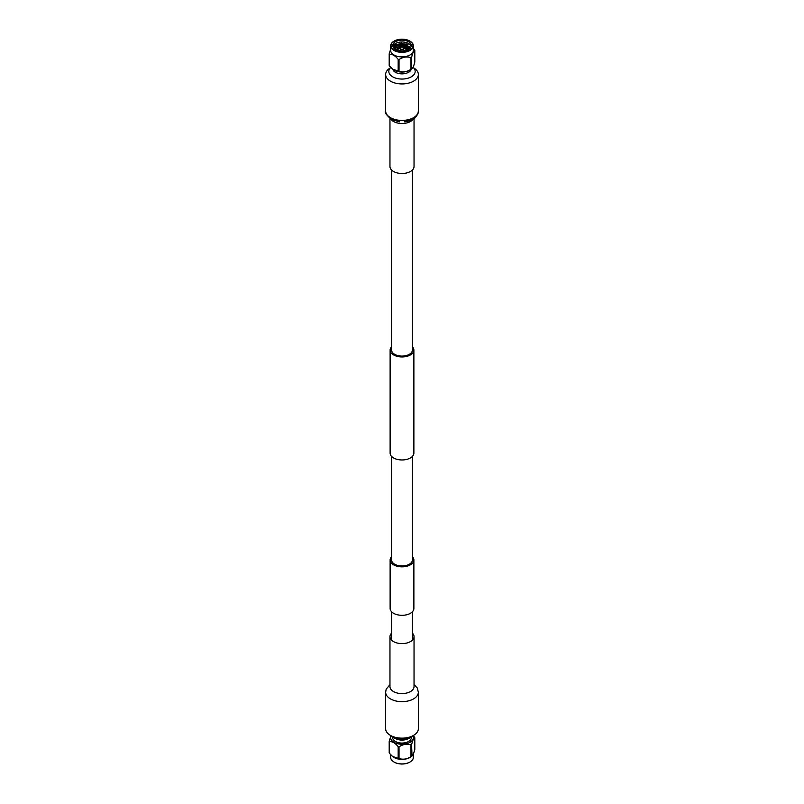 <?xml version="1.0" encoding="UTF-8"?>
<svg xmlns="http://www.w3.org/2000/svg" width="804" height="804" viewBox="0 0 804 804"><rect width="100%" height="100%" fill="white"/><g stroke="black" fill="none" stroke-linecap="round" stroke-linejoin="round"><path stroke-width="1.21" d="M412.392 556.659A11.879 6.854 180 0 1 413.879 559.976A11.879 6.854 180 0 1 406.543 566.307A11.879 6.854 180 0 1 393.598 564.82A11.879 6.854 180 0 1 390.121 559.976A11.879 6.854 180 0 1 391.608 556.659M413.879 559.976L413.879 608.457A11.879 6.854 180 0 1 406.543 614.789A11.879 6.854 180 0 1 393.598 613.301A11.879 6.854 180 0 1 390.121 608.457L390.121 559.976M391.608 346.765A11.879 6.854 0 0 0 390.121 350.082A11.879 6.854 0 0 0 393.598 354.936A11.879 6.854 0 0 0 406.543 356.423A11.879 6.854 0 0 0 413.879 350.082A11.879 6.854 0 0 0 412.392 346.765M390.121 350.082L390.121 453.104A11.879 6.854 0 0 0 393.598 457.958A11.879 6.854 0 0 0 406.543 459.446A11.879 6.854 0 0 0 413.879 453.104L413.879 350.082M391.608 170.056L391.608 350.082A10.392 6 0 0 0 394.653 354.323A10.392 6 0 0 0 405.98 355.629A10.392 6 0 0 0 412.392 350.082L412.392 170.056M412.392 456.431L412.392 559.976A10.392 6 180 0 1 405.98 565.524A10.392 6 180 0 1 394.653 564.217A10.392 6 180 0 1 391.608 559.976L391.608 456.431M413.598 67.827A16.351 9.437 180 0 1 418.351 74.491A16.351 9.437 180 0 1 408.261 83.214A16.351 9.437 180 0 1 390.432 81.164A16.351 9.437 180 0 1 385.649 74.491A16.351 9.437 180 0 1 390.402 67.827M414.04 118.56L414.04 166.549A12.04 6.955 180 0 1 406.603 172.96A12.04 6.955 180 0 1 393.488 171.463A12.04 6.955 180 0 1 389.96 166.549L389.96 118.56M385.649 692.214L385.649 728.705A16.351 9.437 0 0 0 390.432 735.379A16.351 9.437 0 0 0 408.261 737.429A16.351 9.437 0 0 0 418.351 728.705L418.351 692.214A16.351 9.437 0 0 1 413.568 698.887A16.351 9.437 0 0 1 390.432 698.887A16.351 9.437 0 0 1 385.649 692.214L386.161 689.199L389.96 684.636M391.608 633.14A12.04 6.955 0 0 0 389.96 636.647A12.04 6.955 0 0 0 393.488 641.562A12.04 6.955 0 0 0 406.603 643.069A12.04 6.955 0 0 0 414.04 636.647A12.04 6.955 0 0 0 412.392 633.14M402.613 46.632L401.387 46.813L402.613 46.632L403.337 48.351A1.377 0.794 180 0 1 403.377 48.541A1.377 0.794 180 0 1 402.181 49.325A1.377 0.794 180 0 1 400.673 48.742A1.377 0.794 180 0 1 400.623 48.541A1.377 0.794 180 0 1 400.663 48.351L401.387 46.632M392.724 69.275A11.336 6.543 0 0 0 392.875 69.395A11.336 6.543 0 0 0 411.125 69.395L411.598 68.933A13.145 7.588 180 0 1 410.975 69.305L410.975 57.657A13.145 7.588 180 0 0 411.598 57.285L411.598 68.933C412.663 68.611 413.728 66.31 414.804 62.049L414.804 50.401A13.145 7.588 180 0 0 414.693 50.149A13.145 7.588 180 0 0 414.573 49.898L413.336 48.481M399.035 71.144L399.035 59.506A13.145 7.588 180 0 1 398.171 59.365L398.171 71.013A13.145 7.588 180 0 0 399.035 71.144C402.995 72.501 406.975 71.888 410.975 69.305M389.427 65.968L389.427 54.32A13.145 7.588 180 0 1 389.307 54.069A13.145 7.588 180 0 1 389.196 53.828L389.196 65.476A13.145 7.588 0 0 0 389.307 65.717A13.145 7.588 0 0 0 389.427 65.968L392.563 69.144L398.171 71.013M389.427 54.32C392.352 54.049 395.266 55.727 398.171 59.365M399.035 59.506C403.025 56.923 407.005 56.3 410.975 57.657M411.598 57.285C412.673 53.024 413.738 50.722 414.804 50.401M404.965 44.722C400.975 43.376 396.995 43.989 393.025 46.562M390.664 49.185L389.196 53.828M408.161 44.863A11.336 6.543 0 0 0 394.01 45.717M394.111 41.104A11.336 6.543 0 0 0 393.98 41.185A11.336 6.543 0 0 0 390.664 45.818L390.664 50.361A11.336 6.543 0 0 0 391.046 52.049A11.336 6.543 0 0 0 403.477 56.853A11.336 6.543 0 0 0 413.336 50.361L413.336 45.818A11.336 6.543 0 0 0 412.954 44.119A11.336 6.543 0 0 0 410.02 41.185A11.336 6.543 0 0 0 409.889 41.104M390.664 45.818A11.336 6.543 0 0 0 391.046 47.506A11.336 6.543 0 0 0 403.477 52.3A11.336 6.543 0 0 0 413.336 45.818M391.407 47.155A10.965 6.331 180 0 1 394.241 41.034A10.965 6.331 180 0 1 409.759 41.034A10.965 6.331 180 0 1 412.593 43.868A10.965 6.331 180 0 1 404.844 51.627A10.965 6.331 180 0 1 391.407 47.155M393.035 46.893A9.276 5.357 180 0 1 392.724 45.506A9.276 5.357 180 0 1 400.794 40.2A9.276 5.357 180 0 1 410.965 44.119A9.276 5.357 180 0 1 411.276 45.506A9.276 5.357 180 0 1 403.206 50.823A9.276 5.357 180 0 1 393.035 46.893M407.749 49.717L406.673 49.144M399.367 48.3L395.849 49.526M409.005 49.024L402.462 46.481M401.588 46.451L396.231 47.617L394.674 48.793M409.789 48.421L404.111 44.994L396.231 45.939L393.99 48.22M393.226 47.245L401.276 43.044L409.95 46.954L410.09 48.813M408.12 49.536L403.095 47.798M400.935 47.717L395.498 49.335M409.236 48.863L404.111 46.26L396.231 47.195L394.462 48.632M409.919 48.3L404.111 44.582L396.231 45.516L393.9 48.119M411.145 46.421A9.276 5.357 0 0 0 410.965 45.939A9.276 5.357 0 0 0 401.578 41.979A9.276 5.357 0 0 0 392.854 46.421M395.427 44.532L406.673 44.039M397.508 45.386L405.779 45.426M397.508 47.074L401.467 46.531M402.563 46.562L405.779 47.114M397.508 48.753L398.884 48.441M413.055 67.305A13.176 7.608 180 0 1 415.176 71.445A13.176 7.608 180 0 1 407.045 78.47A13.176 7.608 180 0 1 392.684 76.822A13.176 7.608 180 0 1 388.824 71.445A13.176 7.608 180 0 1 390.754 67.476M411.206 69.335A9.316 5.377 180 0 1 404.864 73.596A9.316 5.377 180 0 1 395.407 72.28A9.316 5.377 180 0 1 392.794 69.335M390.402 735.358A13.176 7.608 0 0 0 392.684 737.127L392.684 737.68A9.316 5.377 0 0 0 395.407 741.489A9.316 5.377 0 0 0 405.568 742.655A9.316 5.377 0 0 0 411.316 737.68L411.316 737.127M412.954 735.982A11.336 6.543 180 0 1 410.02 742.313A11.336 6.543 180 0 1 399.065 744.012A11.336 6.543 180 0 1 391.046 735.982M389.196 741.147L389.196 752.795A13.145 7.588 0 0 0 389.427 753.298L389.427 741.65A13.145 7.588 0 0 1 389.196 741.147L390.945 735.891M414.804 737.72C413.738 738.042 412.673 740.343 411.598 744.615A13.145 7.588 0 0 1 410.975 744.976L410.975 756.624A13.145 7.588 0 0 0 411.598 756.262C412.663 755.931 413.728 753.639 414.804 749.368L414.804 737.72A13.145 7.588 0 0 0 414.573 737.228L413.246 735.71M411.598 744.615L412.03 756.021L411.125 756.715A11.336 6.543 180 0 1 399.065 759.157A11.336 6.543 180 0 1 392.875 756.715A11.336 6.543 180 0 1 392.734 756.604M410.975 744.976C407.005 743.63 403.025 744.243 399.035 746.826A13.145 7.588 180 0 1 398.603 746.765A13.145 7.588 180 0 1 398.171 746.695C395.266 743.047 392.352 741.368 389.427 741.65M399.035 746.826L399.035 758.473A13.145 7.588 0 0 1 398.603 758.413A13.145 7.588 0 0 1 398.171 758.343L398.171 746.695M398.171 758.343L392.563 756.474L389.427 753.298M410.975 756.624C406.975 759.207 403.005 759.82 399.035 758.473M413.336 754.011L413.336 757.378A11.336 6.543 180 0 1 410.02 762.011A11.336 6.543 180 0 1 399.065 763.699A11.336 6.543 180 0 1 393.98 762.011A11.336 6.543 180 0 1 390.664 757.378L390.664 754.705M394.111 762.081A10.965 6.331 0 0 0 394.241 762.162A10.965 6.331 0 0 0 399.156 763.8A10.965 6.331 0 0 0 409.759 762.162A10.965 6.331 0 0 0 409.889 762.081M392.684 737.127A13.176 7.608 0 0 0 393.287 737.459A13.176 7.608 0 0 0 410.713 737.459A13.176 7.608 0 0 0 413.598 735.358M393.287 737.459L395.839 738.755A9.316 5.377 0 0 0 408.161 738.755L410.713 737.459M418.351 74.491L418.351 110.982A16.351 9.437 180 0 1 413.568 117.655A16.351 9.437 180 0 1 390.432 117.655A16.351 9.437 180 0 1 385.649 110.982C384.232 112.088 386.221 114.952 391.628 119.565L399.558 121.846L392.131 119.404L390.392 117.635M413.206 119.103A12.04 6.955 180 0 1 410.512 121.464A12.04 6.955 180 0 1 393.488 121.464A12.04 6.955 180 0 1 390.794 119.103M389.96 686.787L389.96 686.636A12.04 6.955 0 0 0 393.488 691.551A12.04 6.955 0 0 0 410.512 691.551A12.04 6.955 0 0 0 414.04 686.636L414.04 636.647M396.623 49.878L400.774 48.109M403.226 48.109L407.377 49.878M396.543 49.838A6.492 3.749 180 0 1 397.538 49.144M406.462 49.144A6.492 3.749 180 0 1 407.457 49.838M412.392 611.774L412.392 640.155M391.608 611.774L391.608 640.155M418.351 110.982L418.02 113.475C416.15 116.952 414.452 118.871 412.944 119.253C407.457 122.007 403.708 121.846 404.442 121.846L411.125 119.876M385.649 74.491L385.649 110.982M389.96 686.636L389.96 636.647M414.04 684.636L417.206 687.902L418.351 692.214M400.623 48.541L400.623 50.813M403.377 48.541L403.377 50.813M396.472 49.808L400.804 48.029M403.196 48.029L407.527 49.808"/></g></svg>
